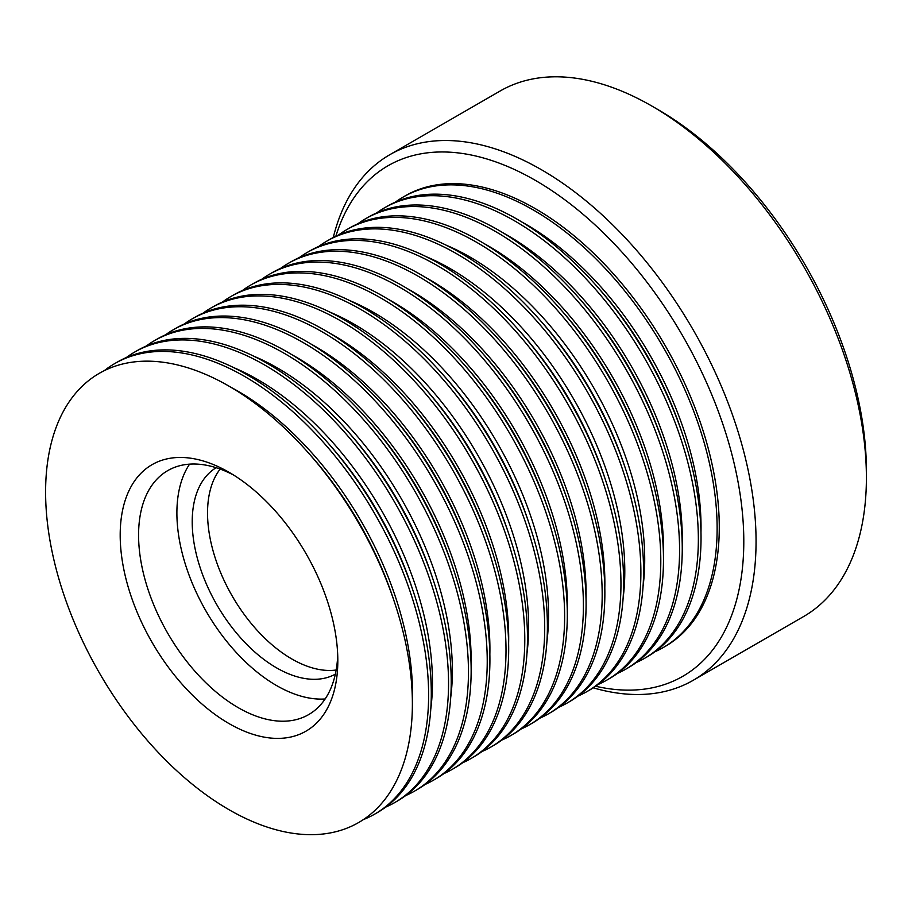 <?xml version="1.0" encoding="UTF-8"?>
<svg xmlns="http://www.w3.org/2000/svg" width="912" height="912" viewBox="0 0 912 912"><rect width="100%" height="100%" fill="white"/><g stroke="black" fill="none" stroke-linecap="round" stroke-linejoin="round"><path stroke-width="1.37" d="M593.256 687.83A303.434 175.184 -120 0 0 693.211 680.295L803.552 616.58A303.434 175.184 -120 0 0 866.4 477.683L866.4 470.603A294.77 170.179 -120 0 0 657.974 109.588L651.841 106.054M866.4 477.683A303.434 175.184 -120 0 0 651.841 106.043A303.434 175.184 -120 0 0 500.118 91.018L389.777 154.721A303.434 175.184 -120 0 0 333.268 237.519M693.211 680.295A303.434 175.184 -120 0 0 739.723 437.144A303.434 175.184 -120 0 0 541.489 169.757A303.434 175.184 -120 0 0 389.777 154.721M595.639 686.246A294.77 170.179 -120 0 0 741.559 504.917A294.77 170.179 -120 0 0 535.367 180.371A294.77 170.179 -120 0 0 335.844 236.254M654.964 651.749A260.091 150.161 -120 0 0 663.263 647.531L665.407 646.289A260.091 150.161 -120 0 0 705.272 437.874A260.091 150.161 -120 0 0 535.367 208.688A260.091 150.161 -120 0 0 405.316 195.806L403.172 197.049A260.091 150.161 -120 0 0 395.375 202.122M663.263 647.531A260.091 150.161 -120 0 0 703.129 439.117A260.091 150.161 -120 0 0 533.212 209.931A260.091 150.161 -120 0 0 403.172 197.049M700.975 532.346A247.084 142.66 -120 0 0 526.315 224.523A247.084 142.66 -120 0 0 521.778 221.969M636.188 662.579A260.091 150.161 -120 0 0 644.488 658.373L647.167 656.822A260.091 150.161 -120 0 0 683.077 435.868A260.091 150.161 -120 0 0 596.391 285.718A260.091 150.161 -120 0 0 517.127 219.222A260.091 150.161 -120 0 0 387.076 206.34L384.397 207.879A260.091 150.161 -120 0 0 376.599 212.963M644.488 658.373A260.091 150.161 -120 0 0 684.353 449.958A260.091 150.161 -120 0 0 514.436 220.761A260.091 150.161 -120 0 0 384.397 207.879M682.199 543.187A247.084 142.66 -120 0 0 507.551 235.364A247.084 142.66 -120 0 0 503.014 232.811M617.413 673.421A260.091 150.161 -120 0 0 625.712 669.214L628.391 667.664A260.091 150.161 -120 0 0 664.301 446.709A260.091 150.161 -120 0 0 577.615 296.548A260.091 150.161 -120 0 0 498.351 230.052A260.091 150.161 -120 0 0 368.311 217.17L365.621 218.72A260.091 150.161 -120 0 0 357.823 223.805M625.712 669.214A260.091 150.161 -120 0 0 665.578 460.799A260.091 150.161 -120 0 0 495.672 231.602A260.091 150.161 -120 0 0 365.621 218.72M663.423 554.029A247.084 142.66 -120 0 0 488.775 246.206A247.084 142.66 -120 0 0 484.238 243.652M598.033 684.524A260.091 150.161 -120 0 0 606.936 680.044L609.615 678.505A260.091 150.161 -120 0 0 645.525 457.55A260.091 150.161 -120 0 0 558.839 307.39A260.091 150.161 -120 0 0 479.575 240.893A260.091 150.161 -120 0 0 349.535 228.011L346.856 229.562A260.091 150.161 -120 0 0 338.512 235.034M606.936 680.044A260.091 150.161 -120 0 0 646.802 471.641A260.091 150.161 -120 0 0 476.896 242.444A260.091 150.161 -120 0 0 346.856 229.562M643.051 586.427A247.084 142.66 -120 0 0 469.999 257.047A247.084 142.66 -120 0 0 445.991 245.1M578.105 696.027A260.091 150.161 -120 0 0 587.009 691.547L589.699 690.008A260.091 150.161 -120 0 0 625.609 469.053A260.091 150.161 -120 0 0 538.912 318.892A260.091 150.161 -120 0 0 459.648 252.396A260.091 150.161 -120 0 0 329.608 239.514L326.929 241.064A260.091 150.161 -120 0 0 318.596 246.536M587.009 691.547A260.091 150.161 -120 0 0 626.886 483.143A260.091 150.161 -120 0 0 456.969 253.946A260.091 150.161 -120 0 0 326.929 241.064M623.135 597.93A247.084 142.66 -120 0 0 450.072 268.55A247.084 142.66 -120 0 0 426.064 256.603M558.794 707.267A260.091 150.161 -120 0 0 567.093 703.049L569.772 701.51A260.091 150.161 -120 0 0 605.682 480.556A260.091 150.161 -120 0 0 518.996 330.395A260.091 150.161 -120 0 0 439.732 263.899A260.091 150.161 -120 0 0 309.681 251.017L307.002 252.567A260.091 150.161 -120 0 0 299.204 257.64M567.093 703.049A260.091 150.161 -120 0 0 606.959 494.646A260.091 150.161 -120 0 0 437.042 265.449A260.091 150.161 -120 0 0 307.002 252.567M604.804 587.875A247.084 142.66 -120 0 0 430.145 280.052A247.084 142.66 -120 0 0 425.619 277.499M540.018 718.109A260.091 150.161 -120 0 0 548.317 713.891L550.996 712.34A260.091 150.161 -120 0 0 586.906 491.386A260.091 150.161 -120 0 0 500.221 341.236A260.091 150.161 -120 0 0 420.956 274.74A260.091 150.161 -120 0 0 290.917 261.858L288.226 263.408A260.091 150.161 -120 0 0 280.429 268.481M548.317 713.891A260.091 150.161 -120 0 0 588.183 505.476A260.091 150.161 -120 0 0 418.277 276.29A260.091 150.161 -120 0 0 288.226 263.408M586.028 598.705A247.084 142.66 -120 0 0 411.38 290.882A247.084 142.66 -120 0 0 406.843 288.34M521.242 728.95A260.091 150.161 -120 0 0 529.541 724.732L532.22 723.182A260.091 150.161 -120 0 0 568.13 502.227A260.091 150.161 -120 0 0 481.445 352.078A260.091 150.161 -120 0 0 402.181 285.581A260.091 150.161 -120 0 0 272.141 272.699L269.45 274.25A260.091 150.161 -120 0 0 261.664 279.323M529.541 724.732A260.091 150.161 -120 0 0 569.407 516.317A260.091 150.161 -120 0 0 399.502 287.132A260.091 150.161 -120 0 0 269.45 274.25M567.253 609.547A247.084 142.66 -120 0 0 392.605 301.724A247.084 142.66 -120 0 0 388.067 299.182M501.862 740.054A260.091 150.161 -120 0 0 510.766 735.574L513.445 734.023A260.091 150.161 -120 0 0 549.355 513.068A260.091 150.161 -120 0 0 462.669 362.919A260.091 150.161 -120 0 0 383.405 296.423A260.091 150.161 -120 0 0 253.365 283.541L250.686 285.08A260.091 150.161 -120 0 0 242.341 290.563M510.766 735.574A260.091 150.161 -120 0 0 550.631 527.159A260.091 150.161 -120 0 0 380.726 297.962A260.091 150.161 -120 0 0 250.686 285.08M546.881 641.945A247.084 142.66 -120 0 0 373.829 312.565A247.084 142.66 -120 0 0 349.82 300.618M481.935 751.556A260.091 150.161 -120 0 0 490.838 747.076L493.529 745.526A260.091 150.161 -120 0 0 529.439 524.571A260.091 150.161 -120 0 0 442.742 374.422A260.091 150.161 -120 0 0 363.478 307.925A260.091 150.161 -120 0 0 233.438 295.043L230.759 296.582A260.091 150.161 -120 0 0 222.425 302.066M490.838 747.076A260.091 150.161 -120 0 0 530.716 538.661A260.091 150.161 -120 0 0 360.799 309.464A260.091 150.161 -120 0 0 230.759 296.582M526.965 653.448A247.084 142.66 -120 0 0 353.902 324.068A247.084 142.66 -120 0 0 329.893 312.121M462.623 762.785A260.091 150.161 -120 0 0 470.923 758.579L473.602 757.028A260.091 150.161 -120 0 0 509.512 536.074A260.091 150.161 -120 0 0 422.826 385.924A260.091 150.161 -120 0 0 343.562 319.428A260.091 150.161 -120 0 0 213.522 306.546L210.832 308.085A260.091 150.161 -120 0 0 203.034 313.169M470.923 758.579A260.091 150.161 -120 0 0 510.788 550.164A260.091 150.161 -120 0 0 340.883 320.967A260.091 150.161 -120 0 0 210.832 308.085M508.634 643.393A247.084 142.66 -120 0 0 333.986 335.57A247.084 142.66 -120 0 0 329.449 333.017M443.848 773.627A260.091 150.161 -120 0 0 452.147 769.42L454.826 767.87A260.091 150.161 -120 0 0 490.736 546.915A260.091 150.161 -120 0 0 404.05 396.766A260.091 150.161 -120 0 0 324.786 330.258A260.091 150.161 -120 0 0 194.746 317.376L192.056 318.926A260.091 150.161 -120 0 0 184.258 324.011M452.147 769.42A260.091 150.161 -120 0 0 492.013 561.005A260.091 150.161 -120 0 0 322.107 331.808A260.091 150.161 -120 0 0 192.056 318.926M489.858 654.235A247.084 142.66 -120 0 0 315.21 346.412A247.084 142.66 -120 0 0 310.673 343.858M425.072 784.468A260.091 150.161 -120 0 0 433.371 780.25L436.05 778.711A260.091 150.161 -120 0 0 471.96 557.756A260.091 150.161 -120 0 0 385.274 407.596A260.091 150.161 -120 0 0 306.01 341.099A260.091 150.161 -120 0 0 175.97 328.217L173.291 329.768A260.091 150.161 -120 0 0 165.494 334.841M433.371 780.25A260.091 150.161 -120 0 0 473.237 571.847A260.091 150.161 -120 0 0 303.331 342.65A260.091 150.161 -120 0 0 173.291 329.768M471.082 665.076A247.084 142.66 -120 0 0 296.434 357.253A247.084 142.66 -120 0 0 291.897 354.7M405.692 795.572A260.091 150.161 -120 0 0 414.595 791.092L417.274 789.541A260.091 150.161 -120 0 0 453.196 568.586A260.091 150.161 -120 0 0 366.499 418.437A260.091 150.161 -120 0 0 287.234 351.941A260.091 150.161 -120 0 0 157.195 339.059L154.516 340.609A260.091 150.161 -120 0 0 146.182 346.081M414.595 791.092A260.091 150.161 -120 0 0 454.461 582.677A260.091 150.161 -120 0 0 284.555 353.491A260.091 150.161 -120 0 0 154.516 340.609M450.71 697.475A247.084 142.66 -120 0 0 277.658 368.095A247.084 142.66 -120 0 0 253.65 356.136M385.765 807.074A260.091 150.161 -120 0 0 394.679 802.594L397.358 801.044A260.091 150.161 -120 0 0 433.268 580.1A260.091 150.161 -120 0 0 346.571 429.94A260.091 150.161 -120 0 0 267.319 363.443A260.091 150.161 -120 0 0 137.267 350.561L134.588 352.112A260.091 150.161 -120 0 0 126.255 357.584M394.679 802.594A260.091 150.161 -120 0 0 434.545 594.179A260.091 150.161 -120 0 0 264.628 364.994A260.091 150.161 -120 0 0 134.588 352.112M430.795 708.977A247.084 142.66 -120 0 0 257.731 379.597A247.084 142.66 -120 0 0 233.723 367.639M363.455 819.569A260.091 150.161 -120 0 0 374.752 814.097L377.431 812.546A260.091 150.161 -120 0 0 413.341 591.603A260.091 150.161 -120 0 0 326.656 441.442A260.091 150.161 -120 0 0 247.391 374.946A260.091 150.161 -120 0 0 117.352 362.064L114.661 363.614A260.091 150.161 -120 0 0 104.276 370.66M374.752 814.097A260.091 150.161 -120 0 0 414.618 605.682A260.091 150.161 -120 0 0 244.712 376.496A260.091 150.161 -120 0 0 114.661 363.614M412.384 701.624A247.084 142.66 -120 0 0 237.815 391.1A247.084 142.66 -120 0 0 230.884 387.258M229.003 386.152A259.361 149.75 -120 0 0 45.6 492.047A259.361 149.75 -120 0 0 229.003 809.696A259.361 149.75 -120 0 0 394.486 602.205A259.361 149.75 -120 0 0 308.039 452.466A259.361 149.75 -120 0 0 229.003 386.152M229.003 723.569A153.889 88.852 -120 0 0 337.816 660.744A153.889 88.852 -120 0 0 229.003 472.279L229.003 472.279A153.889 88.852 -120 0 0 120.19 535.105A153.889 88.852 -120 0 0 229.003 723.569M233.7 475.106A140.881 81.339 -120 0 0 167.751 470.615A140.881 81.339 -120 0 0 146.159 583.498A140.881 81.339 -120 0 0 238.192 707.644A140.881 81.339 -120 0 0 308.632 714.62A140.881 81.339 -120 0 0 337.714 655.261M189.571 464.151A140.881 81.339 -120 0 0 276.507 685.528A140.881 81.339 -120 0 0 325.139 698.968M216.144 467.708A119.21 68.822 -120 0 0 198.839 563.479A119.21 68.822 -120 0 0 276.507 667.823A119.21 68.822 -120 0 0 335.342 674.162M220.145 469.064A119.21 68.822 -120 0 0 207.537 512.977A119.21 68.822 -120 0 0 291.84 658.977A119.21 68.822 -120 0 0 336.163 670.024M394.486 602.205L393.163 598.238A247.084 142.66 -120 0 0 310.81 455.59L308.039 452.466M413.341 591.603L411.939 587.396A247.084 142.66 -120 0 0 329.585 444.76L326.656 441.442M433.268 580.1L431.866 575.894A247.084 142.66 -120 0 0 349.513 433.257L346.571 429.94M453.196 568.586L451.793 564.391A247.084 142.66 -120 0 0 369.428 421.754L366.499 418.437M471.96 557.756L470.558 553.561A247.084 142.66 -120 0 0 388.204 410.913L385.274 407.596M490.736 546.915L489.334 542.72A247.084 142.66 -120 0 0 406.98 400.072L404.05 396.766M509.512 536.074L508.109 531.878A247.084 142.66 -120 0 0 425.756 389.23L422.826 385.924M529.439 524.571L528.037 520.376A247.084 142.66 -120 0 0 445.683 377.728L442.742 374.422M549.355 513.068L547.964 508.873A247.084 142.66 -120 0 0 465.599 366.225L462.669 362.919M568.13 502.227L566.728 498.032A247.084 142.66 -120 0 0 484.375 355.384L481.445 352.078M586.906 491.386L585.504 487.19A247.084 142.66 -120 0 0 503.15 344.554L500.221 341.236M605.682 480.556L604.28 476.36A247.084 142.66 -120 0 0 521.926 333.712L518.996 330.395M625.609 469.053L624.207 464.858A247.084 142.66 -120 0 0 541.853 322.21L538.912 318.892M645.525 457.55L644.123 453.355A247.084 142.66 -120 0 0 561.769 310.707L558.839 307.39M664.301 446.709L662.899 442.514A247.084 142.66 -120 0 0 580.545 299.866L577.615 296.548M683.077 435.868L681.674 431.672A247.084 142.66 -120 0 0 599.321 289.024L596.391 285.718M651.841 106.043L657.974 109.588"/></g></svg>
